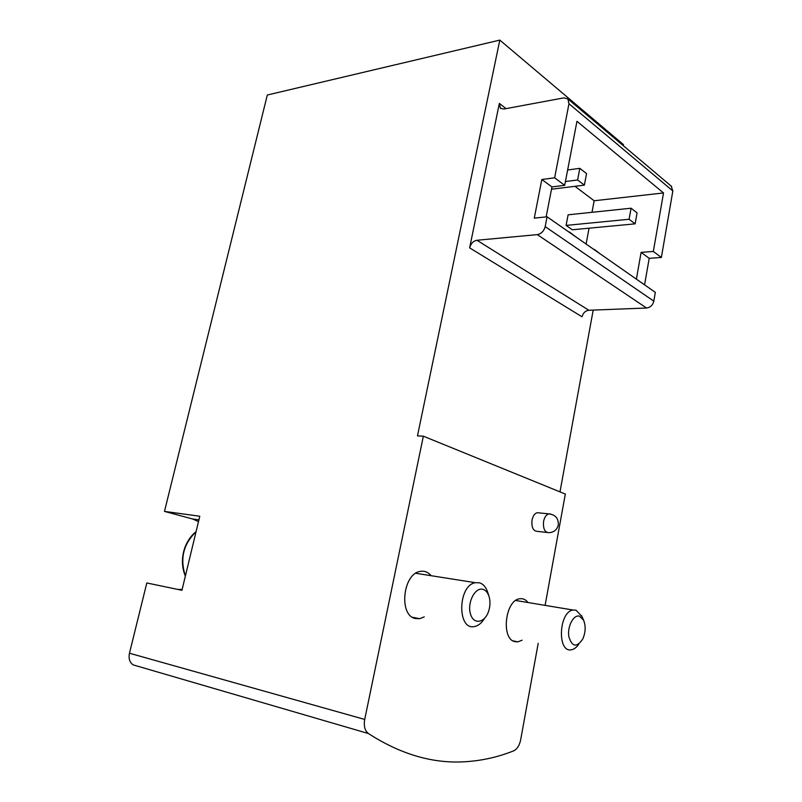 <?xml version="1.0" encoding="UTF-8"?>
<svg xmlns="http://www.w3.org/2000/svg" width="802" height="802" viewBox="0 0 802 802"><rect width="100%" height="100%" fill="white"/><g stroke="black" fill="none" stroke-linecap="round" stroke-linejoin="round"><path stroke-width="1.2" d="M568.949 232.059L570.182 232.921M575.545 236.67L569.49 232.009M671.164 186.064L672.848 190.956L661.369 257.452L653.329 251.457L641.109 252.369L636.397 279.146M661.369 257.452L649.209 258.314L641.109 252.369M649.209 258.314L644.567 284.85M538.202 643.314L520.648 739.885C519.455 745.489 517.15 749.138 513.751 750.812C498.814 756.807 483.305 760.396 467.245 761.589C434.443 764.206 401.491 754.852 368.389 733.529L133.152 664.878C129.643 662.402 128.41 658.522 129.463 653.219L146.816 582.964L181.944 590.292L199.788 516.237L164.48 511.395L267.317 95.017L499.816 40.1L417.471 435.877L423.356 436.188L565.33 494.052L545.099 605.37M559.986 491.867L593.199 310.083M623.244 145.623L623.435 144.591L499.816 40.1M368.389 733.529C364.83 730.712 363.607 726.01 364.709 719.434L423.356 436.188M546.924 532.458L537.46 531.375C533.19 531.124 531.375 527.355 532.027 520.077C532.949 515.937 534.663 513.47 537.19 512.699L539.275 512.909M424.268 616.888L419.647 618.673L415.626 618.553C398.444 615.946 402.764 573.46 420.338 571.395C424.529 570.673 428.138 572.107 431.155 575.706M522.072 640.186L517.972 641.831L515.185 641.71C500.749 639.605 505.059 599.976 519.786 598.773C522.984 598.312 525.741 599.565 528.047 602.533M164.48 511.395L192.47 518.954L198.505 521.561M182.134 589.47L177.703 589.41M469.631 247.848L499.355 103.408L500.388 108.18L503.816 109.042L563.926 97.864L567.886 98.917L568.969 103.739L554.633 177.813L541.831 179.498L534.272 218.144L547.084 216.801L545.18 226.625C543.916 231.146 541.29 233.813 537.31 234.625L476.939 240.259C473.29 241.011 470.864 243.547 469.631 247.848L582.041 316.8C583.084 312.95 585.35 310.765 588.828 310.254L476.939 240.259M653.329 251.457L663.525 192.951L576.959 121.323L564.698 185.322L554.633 177.813M546.152 216.901L551.956 186.926L541.831 179.498M551.956 186.926L564.698 185.322M588.828 310.254L646.552 308.018C650.332 307.477 652.758 305.191 653.82 301.161L655.344 292.369L547.084 216.801M591.996 212.309L594.152 200.761L663.525 192.951M586.102 244.039L589.049 228.199M594.152 200.761L574.964 186.315M572.297 229.773L566.092 225.412L568.107 214.816L631.074 208.209L637.069 212.871L635.114 223.848L572.297 229.773M579.806 168.34L586.543 173.583L584.377 185.142L577.6 179.979L579.806 168.34L567.636 169.994M584.377 185.142L551.505 189.222M577.6 179.979L565.43 181.533M635.114 223.848L629.089 219.257L566.092 225.412M629.089 219.257L631.074 208.209M593.901 249.482L595.124 250.334M600.207 253.883L594.432 249.442M581.941 616.457L575.986 610.152L573.119 610.031C558.723 611.615 556.999 653.169 571.465 649.76C574.172 649.259 576.628 647.374 578.843 644.086M579.485 616.177C573.63 614.282 567.184 626.462 568.818 636.577C572.097 647.074 576.768 647.856 582.823 638.913C585.63 632.227 585.881 625.981 583.595 620.187L579.485 616.177M489.05 596.467C487.786 592.598 485.761 590.232 482.984 589.37C475.205 586.843 467.045 602.482 470.423 613.771C473.511 625.289 485.25 623.014 488.829 610.563C490.263 605.59 490.343 600.888 489.05 596.467L487.786 592.508C486.062 587.254 483.315 584.026 479.516 582.813L475.355 582.693C457.681 585.28 456.99 630.994 474.674 626.492C478.453 625.68 481.741 622.984 484.538 618.402M129.463 653.219L364.709 719.434M192.47 518.954L198.916 519.856M506.042 108.631L499.355 103.408M672.848 190.956L568.969 103.739M653.82 301.161L545.18 226.625M646.552 308.018L537.31 234.625M543.596 521.32C542.944 528.658 544.738 532.458 548.999 532.698C553.871 532.348 556.959 529.841 558.272 525.19C558.693 518.463 555.525 514.694 548.738 513.881C546.222 514.663 544.508 517.14 543.596 521.32M550.713 514.052L537.19 512.699M196.049 531.756C183.307 544.137 179.758 558.854 185.412 575.906M412.579 617.319L419.647 618.673M513.039 640.868L517.972 641.831M500.949 108.611L500.388 108.18M671.685 186.505L567.886 98.917M515.746 600.487L573.119 610.031M583.595 620.187L581.59 615.645M196.089 531.576C191.397 535.325 187.748 540.398 185.152 546.804C181.442 556.949 181.513 566.733 185.352 576.147M415.787 573.28L475.355 582.693"/></g></svg>
